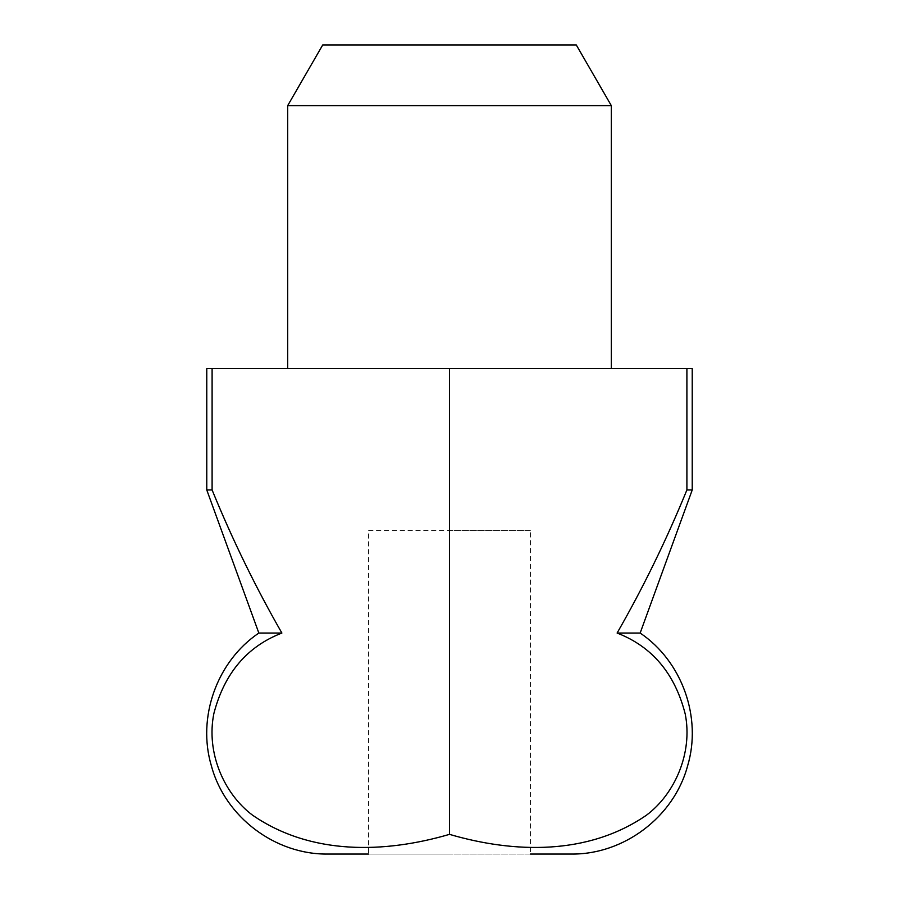 <?xml version="1.0" encoding="UTF-8"?>
<svg xmlns="http://www.w3.org/2000/svg" width="899" height="899" viewBox="0 0 899 899"><rect width="100%" height="100%" fill="white"/><g stroke="black" fill="none" stroke-linecap="round" stroke-linejoin="round"><path stroke-width="0.67" stroke-dasharray="4.5 3.37" d="M570.865 854.05L449.5 854.05L530.41 854.05L530.41 530.41L449.5 530.41L530.41 530.41M206.77 368.59L686.903 368.59L686.903 489.955C666.575 539.67 643.313 587.373 617.107 633.042C651.932 646.493 674.61 673.272 685.105 713.413C693.095 752.53 675.037 793.705 646.595 815.078C587.879 855.634 514.014 853.218 449.5 834.362C385.379 853.106 311.459 855.758 252.552 815.202C224.312 794.143 205.983 752.969 213.793 713.941C224.132 673.587 246.832 646.617 281.893 633.042L258.845 633.042M611.32 105.633L287.68 105.633M576.281 44.95L322.719 44.95M368.59 530.41L449.5 530.41L368.59 530.41L368.59 854.05L449.5 854.05L328.135 854.05M692.23 368.59L686.903 368.59M692.23 489.955L686.903 489.955M212.097 368.59L212.097 489.955L206.77 489.955M640.155 633.042L617.107 633.042M281.893 633.042C255.687 587.373 232.425 539.67 212.097 489.955M449.5 368.59L449.5 834.362"/><path stroke-width="1.35" d="M530.41 854.05L570.865 854.05C623.659 854.893 673.857 817.034 687.555 766.049C702.175 717.548 682.15 661.361 640.155 633.042L692.23 489.955L692.23 368.59L212.097 368.59L212.097 489.955C232.425 539.67 255.687 587.373 281.893 633.042C247.068 646.493 224.39 673.272 213.895 713.413C205.905 752.53 223.963 793.705 252.405 815.078C311.121 855.634 384.986 853.218 449.5 834.362C513.621 853.106 587.541 855.758 646.448 815.202C674.688 794.143 693.017 752.969 685.207 713.941C674.868 673.587 652.168 646.617 617.107 633.042C643.313 587.373 666.575 539.67 686.903 489.955L692.23 489.955M287.68 105.633L611.32 105.633L576.281 44.95L322.719 44.95L287.68 105.633L287.68 368.59M281.893 633.042L258.845 633.042C216.85 661.361 196.825 717.548 211.445 766.049C225.143 817.034 275.341 854.893 328.135 854.05L368.59 854.05M258.845 633.042L206.77 489.955L206.77 368.59L212.097 368.59M686.903 368.59L686.903 489.955M206.77 489.955L212.097 489.955M617.107 633.042L640.155 633.042M449.5 368.59L449.5 834.362M611.32 368.59L611.32 105.633"/></g></svg>
